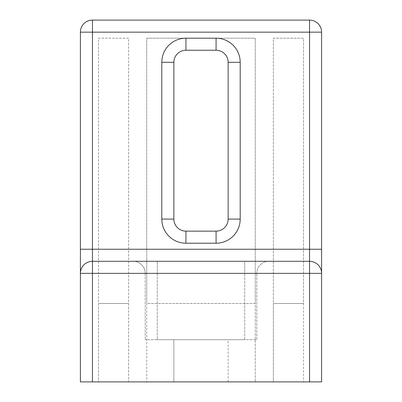 <?xml version="1.0" encoding="UTF-8"?>
<svg xmlns="http://www.w3.org/2000/svg" width="402" height="402" viewBox="0 0 402 402"><rect width="100%" height="100%" fill="white"/><g stroke="black" fill="none" stroke-linecap="round" stroke-linejoin="round"><path stroke-width="0.3" stroke-dasharray="2.01 1.51" d="M173.865 381.9L228.135 381.9L173.865 381.9L228.135 381.9L173.865 381.9L228.135 381.9L173.865 381.9L173.865 339.69L228.135 339.69L173.865 339.69L228.135 339.69L173.865 339.69L228.135 339.69L173.865 339.69L173.865 381.9L173.865 339.69M228.135 381.9L228.135 339.69M128.64 303.51L98.49 303.51L98.49 38.19L128.64 38.19L128.64 381.9L80.4 381.9L80.4 32.16A12.06 12.06 0 0 1 92.46 20.1L309.54 20.1A12.06 12.06 0 0 1 321.6 32.16L321.6 381.9L128.64 381.9L128.64 303.51L98.49 303.51L98.49 381.9L98.49 38.19L128.64 38.19L128.64 303.51M303.51 303.51L273.36 303.51L273.36 38.19L303.51 38.19L303.51 381.9L303.51 303.51L273.36 303.51L273.36 381.9L273.36 38.19L303.51 38.19L303.51 303.51M255.27 303.51L146.73 303.51L146.73 38.19L255.27 38.19L255.27 381.9L255.27 303.51L146.73 303.51L146.73 381.9L146.73 38.19L255.27 38.19L255.27 303.51M244.717 261.3L133.162 261.3L244.717 261.3L244.717 339.69L157.282 339.69L256.777 339.69L256.777 273.36L256.777 339.69L244.717 339.69L244.717 273.36L157.282 273.36L256.777 273.36L244.717 273.36L244.717 261.3M321.6 273.36A12.06 12.06 0 0 0 309.54 261.3L92.46 261.3A12.06 12.06 0 0 0 80.4 273.36A12.06 12.06 0 0 1 92.46 261.3M145.222 273.36L145.222 339.69L145.222 273.36A12.06 12.06 0 0 0 133.162 261.3A12.06 12.06 0 0 1 145.222 273.36L157.282 273.36L157.282 339.69L145.222 339.69L157.282 339.69L157.282 261.3L157.282 273.36L145.222 273.36A12.06 12.06 0 0 0 133.162 261.3M228.135 62.31L228.135 219.09A12.06 12.06 0 0 1 216.075 231.15L185.925 231.15A12.06 12.06 0 0 1 173.865 219.09L173.865 62.31A12.06 12.06 0 0 1 185.925 50.25L216.075 50.25A12.06 12.06 0 0 1 228.135 62.31M268.837 261.3A12.06 12.06 0 0 0 256.777 273.36A12.06 12.06 0 0 1 268.837 261.3A12.06 12.06 0 0 0 256.777 273.36"/><path stroke-width="0.6" d="M309.54 381.9L309.54 261.3L92.46 261.3L92.46 249.24L80.4 249.24L80.4 32.16A12.06 12.06 0 0 1 92.46 20.1L309.54 20.1L309.54 32.16L92.46 32.16L92.46 249.24L309.54 249.24L309.54 32.16L321.6 32.16L321.6 249.24L309.54 249.24L309.54 261.3A12.06 12.06 0 0 1 321.6 273.36L321.6 381.9L80.4 381.9L80.4 273.36L92.46 273.36L92.46 381.9M80.4 249.24L80.4 273.36A12.06 12.06 0 0 1 92.46 261.3L92.46 273.36L321.6 273.36L321.6 249.24M240.195 219.09L228.135 219.09A12.06 12.06 0 0 1 216.075 231.15A12.06 12.06 0 0 0 228.135 219.09L228.135 62.31A12.06 12.06 0 0 0 216.075 50.25L185.925 50.25A12.06 12.06 0 0 0 173.865 62.31L173.865 219.09A12.06 12.06 0 0 0 185.925 231.15L216.075 231.15L216.075 243.21A24.12 24.12 0 0 0 240.195 219.09L240.195 62.31A24.12 24.12 0 0 0 216.075 38.19L216.075 50.25M321.6 32.16A12.06 12.06 0 0 0 309.54 20.1A12.06 12.06 0 0 1 321.6 32.16M185.925 38.19A24.12 24.12 0 0 0 161.805 62.31L173.865 62.31A12.06 12.06 0 0 1 185.925 50.25L185.925 38.19L216.075 38.19M216.075 243.21L185.925 243.21A24.12 24.12 0 0 1 161.805 219.09L161.805 62.31M92.46 20.1A12.06 12.06 0 0 0 80.4 32.16L92.46 32.16L92.46 20.1M92.46 261.3A12.06 12.06 0 0 0 80.4 273.36M185.925 243.21L185.925 231.15A12.06 12.06 0 0 1 173.865 219.09L161.805 219.09M228.135 62.31L240.195 62.31"/></g></svg>
